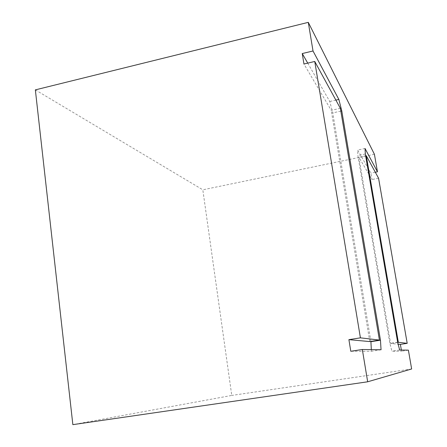 <?xml version="1.0" encoding="UTF-8"?>
<svg xmlns="http://www.w3.org/2000/svg" width="447" height="447" viewBox="0 0 447 447"><rect width="100%" height="100%" fill="white"/><g stroke="black" fill="none" stroke-linecap="round" stroke-linejoin="round"><path stroke-width="0.34" stroke-dasharray="2.23 1.68" d="M340.357 108.308L331.233 110.331L303.949 64.016M369.798 341.575L331.233 110.331M401.356 350.046L401.551 351.186L391.93 351.202L389.868 343.419L357.874 155.55L357.645 150.047L370.898 173.134L371.999 179.526L358.868 157.243L390.611 343.486L398.16 344.179M307.737 63.122L329.757 101.48L332.741 112.895L370.898 341.402M371.328 349.621L371.407 351.241L350.794 351.275M375.307 172.24L370.898 173.134M374.418 154.276L202.821 189.807L231.758 395.433L72.855 424.65M411.648 368.971L231.758 395.433M408.385 350.146L401.551 351.186M378.57 178.208L371.999 179.526M365.031 148.505L357.645 150.047M365.333 153.997L357.874 155.55M397.657 342.212L389.868 343.419M399.663 350.023L391.93 351.202M35.352 89.875L202.821 189.807M397.701 342.391L390.611 343.486M365.652 155.835L358.868 157.243M335.876 100.111L329.757 101.48M340.832 111.107L332.741 112.895M381.051 349.761L371.407 351.241"/><path stroke-width="0.67" d="M314.749 61.468L360.411 337.843L379.419 340.072L340.357 108.308L314.749 61.468L303.949 64.016L302.239 53.556L307.737 63.122M362.333 349.493L367.669 381.794L411.648 368.971L408.385 350.146L399.663 350.023L397.657 342.212L365.333 153.997L365.031 148.505L377.458 171.804L374.418 154.276L308.29 22.35L313.017 50.98L338.865 99.441L341.776 110.901L380.458 340.195L381.051 349.761L362.333 349.493L350.794 351.275L348.9 339.653L369.798 341.575L379.419 340.072M398.333 342.29L407.2 343.33L378.57 178.208L366.272 155.707L398.333 342.29L397.701 342.391M360.411 337.843L348.9 339.653M367.669 381.794L72.855 424.65L35.352 89.875L308.29 22.35M313.017 50.98L302.239 53.556M398.16 344.179L400.378 344.386L401.356 350.046M370.898 341.402L371.328 349.621M377.458 171.804L375.307 172.24M407.2 343.33L400.378 344.386M366.272 155.707L365.652 155.835M338.865 99.441L335.876 100.111M341.776 110.901L340.832 111.107M380.458 340.195L370.943 341.681"/></g></svg>
